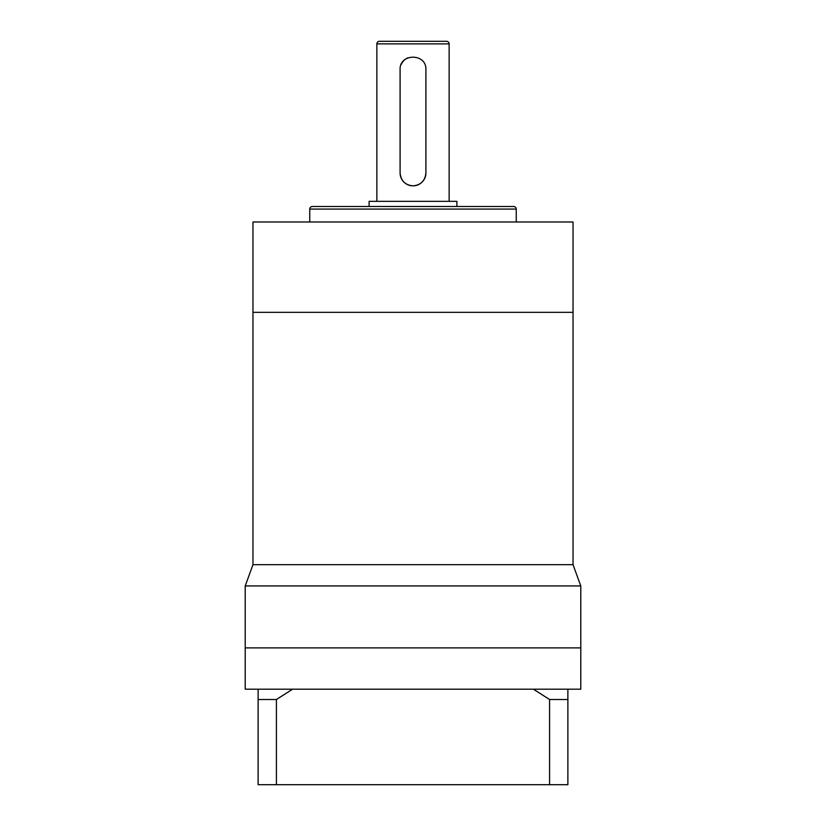 <?xml version="1.0" encoding="UTF-8"?>
<svg xmlns="http://www.w3.org/2000/svg" width="826" height="826" viewBox="0 0 826 826"><rect width="100%" height="100%" fill="white"/><g stroke="black" fill="none" stroke-linecap="round" stroke-linejoin="round"><path stroke-width="1.24" d="M425.906 172.944C425.142 180.791 420.837 185.096 413 185.85A12.906 12.906 0 0 0 425.906 172.944L425.906 69.694C426.701 53.019 399.278 53.06 400.094 69.694L400.094 172.944A12.906 12.906 0 0 0 413 185.85C405.153 185.096 400.847 180.791 400.094 172.944M449.137 201.338L449.137 43.881A2.581 2.581 0 0 0 446.556 41.3L379.444 41.3A2.581 2.581 0 0 0 376.863 43.881L376.863 201.338M516.25 221.987L516.25 209.081A2.581 2.581 0 0 0 513.669 206.5L312.331 206.5A2.581 2.581 0 0 0 309.75 209.081L309.75 221.987M573.038 564.674L252.963 564.674L252.963 312.331L573.038 312.331L252.963 312.331L252.963 221.987L573.038 221.987L573.038 564.674L580.781 585.944L245.219 585.944L245.219 689.194L292.59 689.194L276.411 699.519L258.125 699.519L258.125 689.194M369.119 206.5L369.119 201.338L456.881 201.338L456.881 206.5M408.034 57.779A12.906 12.906 0 0 0 401.085 64.727M252.963 564.674L245.219 585.944M580.781 585.944L580.781 647.894L245.219 647.894L580.781 647.894L580.781 689.194L567.875 689.194L567.875 699.519L549.589 699.519L533.41 689.194L292.59 689.194M258.125 743.4L258.125 702.1M567.875 699.519L567.875 784.7L258.125 784.7L258.125 699.519M276.411 784.7L276.411 699.519M549.589 784.7L549.589 699.519M533.41 689.194L567.875 689.194M449.137 43.881L376.863 43.881M516.25 209.081L309.75 209.081"/></g></svg>
